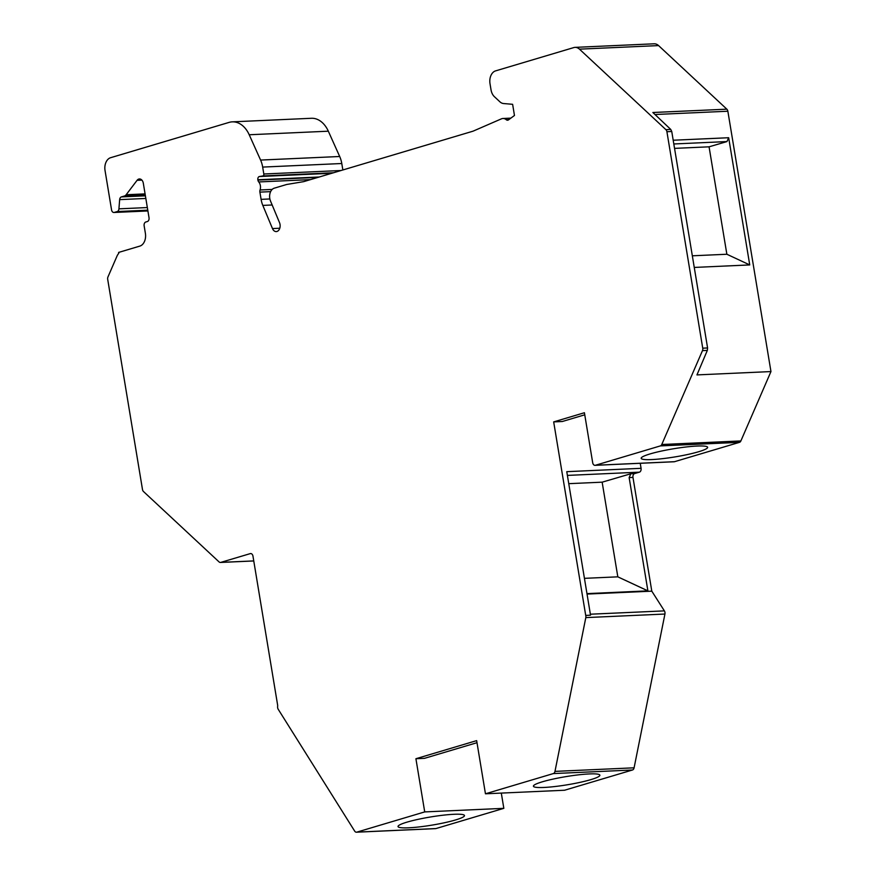 <?xml version="1.0" encoding="UTF-8"?>
<svg xmlns="http://www.w3.org/2000/svg" width="876" height="876" viewBox="0 0 876 876"><rect width="100%" height="100%" fill="white"/><g stroke="black" fill="none" stroke-linecap="round" stroke-linejoin="round"><path stroke-width="1.31" d="M501.302 793.087L503.831 808.34L435.941 828.565A3.263 2.256 87.4 0 1 435.569 828.63A3.263 2.256 87.4 0 1 435.175 828.597M590.38 614.207L664.391 610.879A3.263 2.256 87.4 0 1 664.928 614.043L634.093 767.814A3.263 2.256 87.4 0 1 632.45 770.004L564.571 790.24L485.457 793.798L476.654 740.625L415.914 758.726L424.718 811.91L356.839 832.134L435.941 828.565M664.391 610.879L651.799 591.158L632.976 477.431L629.143 477.595L630.851 473.752L602.151 482.172L617.821 576.835L647.901 590.873L629.143 477.595M632.45 770.004L553.336 773.574A3.263 2.256 -92.6 0 0 554.979 771.384L585.814 617.602A3.263 2.256 -92.6 0 0 585.715 615.412L590.533 615.193L566.772 471.671L641.068 468.321A3.263 2.256 87.4 0 1 639.392 472.164L634.64 473.577A3.263 2.256 -92.6 0 0 632.976 477.431M641.068 468.321L640.236 463.284M726.839 109.171L652.861 112.5L670.742 129.429L671.75 131.488L666.91 131.707A3.263 2.256 -92.6 0 0 665.891 129.648L579.463 49.155A10.862 7.523 -92.6 0 0 575.039 47.37L654.153 43.8A10.862 7.523 87.4 0 1 658.577 45.585L726.839 109.171A3.263 2.256 87.4 0 1 727.857 111.23L770.957 371.566L740.877 440.935A3.263 2.256 87.4 0 1 739.486 442.336L674.52 461.696A3.263 2.256 87.4 0 1 674.148 461.761A3.263 2.256 87.4 0 1 673.753 461.729M342.855 169.977L341.782 163.516L262.669 167.086A21.725 15.034 87.4 0 0 260.588 160.067L249.211 134.762A27.156 18.801 87.4 0 0 232.293 121.852L311.407 118.282A27.156 18.801 87.4 0 1 328.325 131.192L249.211 134.762M328.325 131.192L339.691 156.497A21.725 15.034 87.4 0 1 341.782 163.516M147.343 207.557L118.928 208.838L119.651 199.629A3.263 2.256 87.4 0 1 121.37 196.914L124.447 195.994A5.431 3.756 -92.6 0 0 126.155 194.746L137.072 180.325A5.431 3.756 87.4 0 1 139.426 178.956A5.431 3.756 87.4 0 1 143.325 183.292L149.019 217.697A3.263 2.256 87.4 0 1 147.354 221.54L145.81 222A3.263 2.256 -92.6 0 0 144.146 225.844L145.383 233.29A10.862 7.523 87.4 0 1 139.821 246.112L118.599 252.43L118.753 253.383A10.862 7.523 -92.6 0 0 116.968 256.186L107.967 276.936A3.263 2.256 -92.6 0 0 107.704 279.389L142.481 489.476A3.263 2.256 -92.6 0 0 143.5 491.535L219.077 561.921A3.263 2.256 -92.6 0 0 220.402 562.458A3.263 2.256 -92.6 0 0 220.785 562.392L250.251 553.621A3.263 2.256 87.4 0 1 250.635 553.555A3.263 2.256 87.4 0 1 252.967 556.15L277.615 705.016A3.263 2.256 87.4 0 1 277.637 706.406A3.263 2.256 -92.6 0 0 278.207 709.275L354.66 831.083A3.263 2.256 -92.6 0 0 356.455 832.2A3.263 2.256 -92.6 0 0 356.839 832.134M118.928 208.838A3.263 2.256 87.4 0 1 117.209 211.554L114.285 212.419A3.263 2.256 -92.6 0 1 113.902 212.485A3.263 2.256 -92.6 0 1 111.559 209.89L105.043 170.535A10.862 7.523 -92.6 0 1 110.595 157.713L229.118 122.388A27.156 18.801 87.4 0 1 232.293 121.852M341.049 170.513L263.818 173.995L262.669 167.086M263.818 173.995A1.632 1.128 87.4 0 1 262.888 175.945L259.406 176.525A2.716 1.883 87.4 0 0 257.862 179.766L257.916 180.084A3.263 2.256 -92.6 0 0 258.727 181.945A6.515 4.511 87.4 0 1 260.062 189.972A3.263 2.256 -92.6 0 0 259.898 192.118L270.618 191.636M575.039 47.37A10.862 7.523 -92.6 0 0 573.769 47.589L495.564 70.89A10.862 7.523 87.4 0 0 490.012 83.713L491.02 89.812A10.862 7.523 87.4 0 0 494.403 96.688L499.857 101.769A10.862 7.523 87.4 0 0 503.59 103.543L512.624 104.31L514.464 115.479L508.485 119.881A3.263 2.256 87.4 0 1 507.554 120.22A3.263 2.256 87.4 0 1 506.306 119.749A8.694 6.012 87.4 0 0 502.955 118.49A8.694 6.012 87.4 0 0 501.433 118.84L473.336 131.05A10.862 7.523 87.4 0 1 472.701 131.28L304.071 181.529A10.862 7.523 87.4 0 1 303.425 181.682L286.671 184.486L274.221 188.198A8.694 6.012 87.4 0 0 270.498 200.998L279.532 222.668A5.979 4.139 87.4 0 1 276.269 231.582A5.979 4.139 87.4 0 1 272.469 228.559L262.822 205.4A20.641 14.29 87.4 0 1 261.103 199.356L259.898 192.118M666.91 131.707L702.738 348.177A3.263 2.256 -92.6 0 1 702.475 350.63L661.763 444.504A3.263 2.256 -92.6 0 1 660.373 445.906L595.417 465.265A3.263 2.256 -92.6 0 1 595.034 465.331A3.263 2.256 -92.6 0 1 592.691 462.725L584.412 412.738L553.676 421.893L585.715 615.412M553.336 773.574L485.457 793.798M770.957 371.566L696.957 374.906L707.326 350.411L702.475 350.63M674.542 148.383L709.067 146.818L726.96 141.573L728.668 137.729L749.736 264.924L694.252 267.432M697.088 446.048A33.682 4.139 170.6 0 0 660.865 451.195A33.682 4.139 170.6 0 0 641.177 458.312A33.682 4.139 170.6 0 0 651.722 459.571A33.682 4.139 170.6 0 0 687.956 454.436A33.682 4.139 170.6 0 0 707.633 447.318A33.682 4.139 170.6 0 0 697.088 446.048M568.765 483.672L602.151 482.172M584.752 414.808L562.293 421.509L553.676 421.893M584.434 578.346L617.821 576.835M651.799 591.158L587.04 594.07M647.901 590.873L586.964 593.621M503.831 808.34L424.718 811.91M453.943 814.286A33.682 4.139 170.6 0 0 417.71 819.432A33.682 4.139 170.6 0 0 398.032 826.55A33.682 4.139 170.6 0 0 408.566 827.809A33.682 4.139 170.6 0 0 444.8 822.673A33.682 4.139 170.6 0 0 464.477 815.556A33.682 4.139 170.6 0 0 453.943 814.286M589.329 773.935A33.682 4.139 170.6 0 0 553.106 779.082A33.682 4.139 170.6 0 0 533.418 786.199A33.682 4.139 170.6 0 0 543.963 787.458A33.682 4.139 170.6 0 0 580.197 782.323A33.682 4.139 170.6 0 0 599.874 775.205A33.682 4.139 170.6 0 0 589.329 773.935M476.993 742.695L424.521 758.331L415.914 758.726M671.75 131.488L707.589 347.958L707.326 350.411M709.067 146.818L726.861 254.248L749.736 264.924M692.325 255.803L726.861 254.248M145.832 198.447L119.651 199.629M121.37 196.914L145.405 195.83M124.447 195.994L145.274 195.063M126.155 194.746L145.077 193.892M137.072 180.325L141.879 180.106M147.902 210.908L114.285 212.419M147.77 210.174L117.209 211.554M339.691 156.497L260.588 160.067M333.515 172.758L262.888 175.945M331.84 173.262L259.406 176.525M319.302 176.996L257.862 179.766M257.916 180.084L318.032 177.368M269.874 198.961L261.103 199.356M310.531 179.613L258.727 181.945M272.184 189.424L260.062 189.972M272.162 204.984L262.822 205.4M279.783 228.231L272.469 228.559M508.814 119.629L506.306 119.749M579.463 49.155L658.577 45.585M670.742 129.429L665.891 129.648M727.857 111.23L654.985 114.515M728.668 137.729L673.195 140.226M740.877 440.935L661.763 444.504M739.486 442.336L660.373 445.906M674.52 461.696L595.417 465.265M567.396 475.405L639.392 472.164M634.64 473.577L630.851 473.752M585.814 617.602L664.928 614.043M634.093 767.814L554.979 771.384M253.755 560.914L220.785 562.392M250.251 553.621L251.018 553.577M707.589 347.958L702.738 348.177M726.96 141.573L673.808 143.971M147.902 210.952L113.902 212.485M502.955 118.49L510.861 118.129M674.148 461.761L595.034 465.331M356.455 832.2L435.569 828.63M253.766 560.958L220.402 562.458"/></g></svg>
